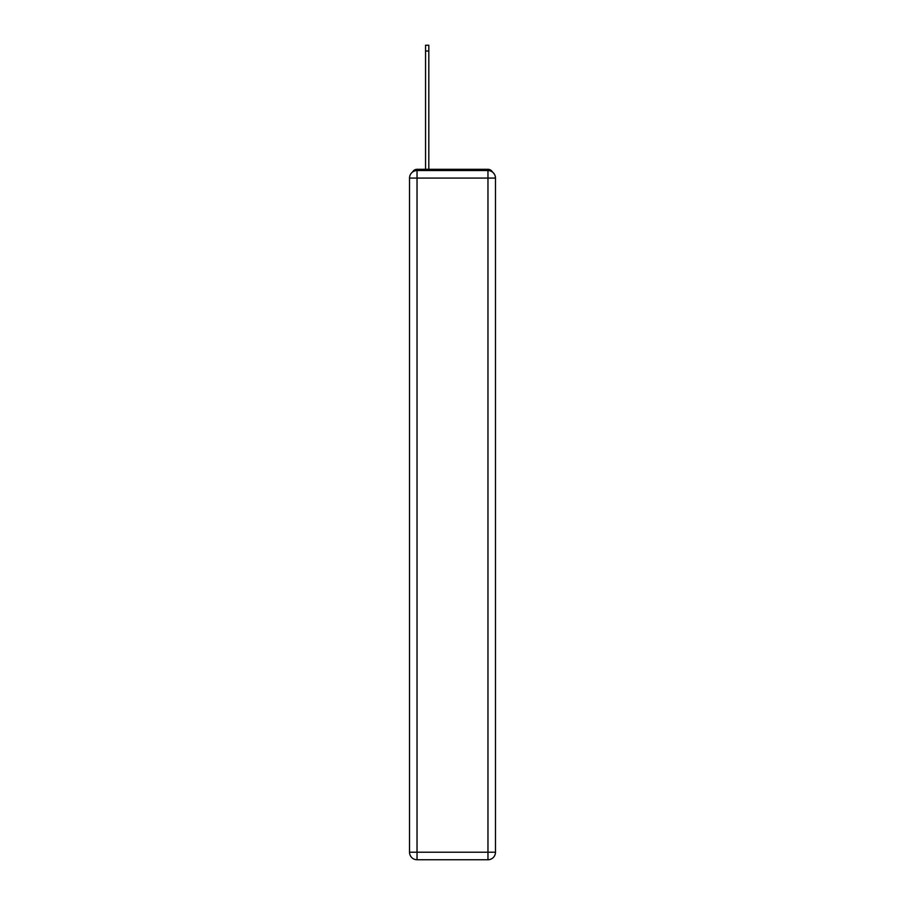 <?xml version="1.0" encoding="UTF-8"?>
<svg xmlns="http://www.w3.org/2000/svg" width="905" height="905" viewBox="0 0 905 905"><rect width="100%" height="100%" fill="white"/><g stroke="black" fill="none" stroke-linecap="round" stroke-linejoin="round"><path stroke-width="1.36" d="M492.422 172.018A5.011 5.011 0 0 0 487.965 169.303L417.035 169.303A5.011 5.011 0 0 0 412.578 172.018M417.035 169.303L425.554 169.303L425.554 45.25L428.812 45.25L428.812 51.019L425.554 51.019M428.812 51.019L428.812 169.303L432.952 169.303M472.048 169.303L487.965 169.303M417.035 170.559L487.965 170.559A7.523 7.523 0 0 1 495.476 178.081L495.476 852.227A7.523 7.523 0 0 1 487.965 859.75L417.035 859.75L417.035 852.227L487.965 852.227L487.965 178.081L417.035 178.081L417.035 852.227L409.524 852.227L409.524 178.081L417.035 178.081L417.035 170.559A7.523 7.523 0 0 0 409.524 178.081A7.523 7.523 0 0 1 417.035 170.559M409.524 852.227A7.523 7.523 0 0 0 417.035 859.75A7.523 7.523 0 0 1 409.524 852.227M487.965 859.75A7.523 7.523 0 0 0 495.476 852.227L487.965 852.227L487.965 859.75M495.476 178.081A7.523 7.523 0 0 0 487.965 170.559L487.965 178.081L495.476 178.081"/></g></svg>
